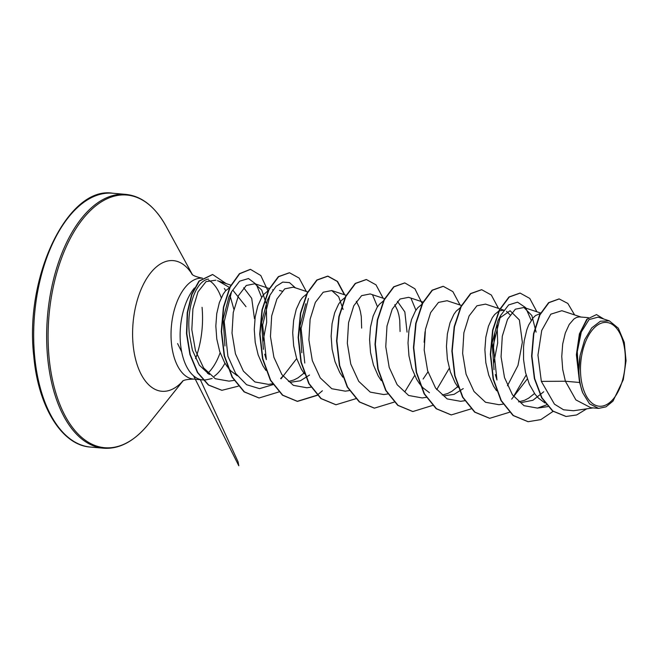 <?xml version="1.0" encoding="UTF-8"?>
<svg xmlns="http://www.w3.org/2000/svg" width="659" height="659" viewBox="0 0 659 659"><rect width="100%" height="100%" fill="white"/><g stroke="black" fill="none" stroke-linecap="round" stroke-linejoin="round"><path stroke-width="0.99" d="M625.029 352.384A42.061 22.217 -85 0 1 606.717 404.544A42.061 22.217 -85 0 1 580.81 376.297A42.061 22.217 -85 0 1 599.113 324.137A42.061 22.217 -85 0 1 625.029 352.384M233.871 309.326L229.95 295.265M209.34 374.518L199.356 365.21L192.403 350.135L189.545 335.39C186.044 308.478 195.566 280.948 208.466 279.062M194.454 287.983A50.652 26.755 95 0 0 180.508 343.85A50.652 26.755 95 0 0 202.692 379.913A50.652 26.755 95 0 0 207.198 379.6L212.149 378.48M214.208 376.297A50.652 26.755 95 0 0 224.95 363.216M217.495 280.726L230.807 285.141M218.994 281.36L229.472 287.513M233.228 290.685L245.996 306.657M579.64 382.492L582.638 392.657L589.525 403.843L598.57 408.391L590.785 407.699L575.884 399.906L565.397 381.24L579.64 382.492A45.224 23.889 -85 0 1 578.94 377.179A45.224 23.889 -85 0 1 578.915 376.915L576.378 354.715L579.393 333.924L586.749 319.318L596.51 314.582L587.4 318.981L580.134 332.606L576.765 352.277L578.882 376.791M580.826 316.987L561.863 310.71L550.817 314.178L541.723 330.464L537.95 355.102L541.344 381.38L565.397 381.24L562.712 369.493L561.756 356.503L562.687 344.023L565.298 333.042L569.219 324.45L574.005 318.923L576.559 317.457L579.121 316.897L588.38 317.654M544.919 402.954L538.345 398.02L534.968 394.107L529.35 384.279L525.495 372.467L523.559 359.616L523.559 346.749L524.251 340.629L526.862 329.657L528.683 325.011L533.106 317.877L535.569 315.529L540.298 313.536M543.733 391.776L532.942 400.26L521.384 402.558M534.523 393.505L528.74 398.11L524.523 400.301L518.567 401.875M496.565 390.762L493.525 386.108L488.756 375.177L485.84 362.722L484.884 349.731L485.815 337.243L488.426 326.263L492.347 317.671L494.67 314.491L498.739 311.114M499.258 318.379L510.107 310.751L519.374 319.961L522.356 342.285L517.974 365.457L507.463 385.762M458.129 387.368L455.089 382.722L450.319 371.791L447.403 359.328L446.448 346.337L447.379 333.858L449.99 322.877L453.911 314.285L456.234 311.106L460.303 307.728M463.277 388.588L454.076 394.354L444.512 395.779M457.651 386.726L451.868 391.331L447.65 393.522L442.238 395.029M429.454 392.706L423.037 387.854L420.294 384.765M419.692 383.983L416.653 379.329L411.883 368.397L408.967 355.942L408.012 342.952L408.942 330.464L411.554 319.491L415.475 310.9L417.798 307.712L421.867 304.343M427.963 371.882L423.111 379.032M381.256 380.597L378.217 375.943L373.447 365.012L370.531 352.557L369.575 339.566L370.506 327.078L373.118 316.106L377.039 307.506L379.362 304.326L383.431 300.949M342.82 377.203L339.78 372.557L335.011 361.626L332.095 349.163L331.139 336.172L332.07 323.693L334.681 312.712L338.602 304.12L340.925 300.941L344.995 297.563M304.384 373.818L301.344 369.164L296.575 358.241L293.659 345.777L292.703 332.787L293.634 320.307L296.245 309.326L300.166 300.735L302.489 297.547L306.559 294.178M309.532 375.037L300.331 380.803L290.767 382.228M303.906 373.175L298.123 377.78L293.906 379.971L288.494 381.479M265.948 370.432L262.908 365.778L258.139 354.847L255.222 342.392L254.267 329.401L255.198 316.913L257.809 305.941L261.73 297.341L264.053 294.161L268.122 290.784M237.273 375.762L230.856 370.918L228.113 367.829M227.512 367.038L224.472 362.392L219.702 351.461L216.786 338.998L215.831 326.007L216.762 313.527L219.373 302.547L223.294 293.955L225.617 290.776L230.123 287.184M494.019 369.691L492.191 342.812L497.957 320.694L500.618 315.463L508.649 304.911L517.554 302.16L525.602 307.596L531.236 320.356M499.176 310.9L503.748 310.191M506.549 311.336L510.066 314.887M397.418 301.344L404.848 311.954L407.048 332.12M394.757 304.722L397.591 310.488L398.852 314.944L399.716 320.002L400.079 331.51M356.321 301.336L359.155 307.094L360.415 311.55L361.28 316.617L361.643 328.116M301.838 352.754L300.002 325.892L305.784 303.75M263.402 349.361L261.574 322.473L267.348 300.364L270.001 295.125L276.014 286.393L282.76 282.101L289.482 282.604L295.421 287.859M279.49 290.43L282.11 291.179M224.966 345.975L223.129 319.113L228.912 296.978L231.564 291.748L239.604 281.187L248.501 278.543L256.376 284.457L261.672 297.448M243.715 287.744L251.722 298.354L254.448 318.668M541.344 381.38L554.441 404.148L563.56 409.791L573.511 410.746L593.092 407.905M609.353 320.875L598.1 317.144L589.064 319.582L581.296 332.021L577.268 351.733L578.635 374.147L580.142 355.333L584.648 339.83L591.724 327.885L600.374 321.238L609.353 320.875L618.315 328.19L624.271 342.392L626.05 360.745L623.282 379.716L612.977 401.15L605.942 406.867L598.57 408.391M559.038 298.922L548.609 302.646L539.589 314.936L533.518 333.734L531.599 356.082L534.367 378.554L541.64 397.797L552.58 411.018L565.949 416.455M574.615 314.936L567.836 303.445L559.203 298.939L548.931 302.679L539.91 314.961L533.839 333.759L531.92 356.107L534.68 378.587L541.962 397.822L552.901 411.051L566.114 416.463L576.641 414.956L586.741 408.827M603.726 319.005L596.51 314.582M578.635 374.147L578.47 373.669M215.888 280.199L206.045 281.624L197.997 291.879L192.906 308.89L191.827 329.665L195.435 350.522L203.565 367.879L215.271 378.711L228.986 381.141L234.019 380.416M262.916 341.782L266.664 322.358L266.285 304.491M266.071 303.107L261.73 290.084L254.852 283.757L246.309 285.462L238.476 295.619L233.253 312.481L232.017 333.083L235.452 353.842L243.41 371.157L254.934 381.956L268.435 384.386L272.455 383.802M281.047 378.81L296.69 358.595M307.679 291.912L293.329 287.159L284.729 288.864L276.904 299.013L271.689 315.859L270.454 336.477L273.897 357.269L281.846 374.551L293.354 385.334L306.872 387.772L310.891 387.187M343.125 309.458L338.668 296.764L331.765 290.553L323.182 292.242L315.348 302.382L310.125 319.253L308.89 339.863L312.325 360.621L320.266 377.912L331.798 388.728L345.308 391.158L349.328 390.581M384.551 298.692L370.201 293.939L361.602 295.644L353.768 305.801L348.562 322.646L347.326 343.248L350.769 364.048L358.727 381.339L370.243 392.121L383.744 394.552L387.764 393.967M422.987 302.077L408.638 297.324L400.054 299.021L392.229 309.153L386.998 326.024L385.762 346.642L389.197 367.392L397.138 384.683L408.662 395.491L422.18 397.937L426.48 397.311M461.424 305.471L447.074 300.718L438.482 302.407L430.648 312.58L425.426 329.426L424.198 350.028L427.633 370.803L435.599 388.11L447.115 398.901L460.616 401.323L464.636 400.738M493.665 363.389L497.66 342.977L497.084 324.244M485.51 304.112L476.918 305.801L469.093 315.941L463.87 332.787L462.634 353.422L466.07 374.188L474.01 391.471L485.526 402.27L499.052 404.717L503.072 404.132M511.664 399.14L527.307 378.925M536.096 332.136L531.854 315.513L523.946 307.498L515.354 309.186L507.521 319.343L502.298 336.205L501.071 356.807L504.506 377.566L512.463 394.873L523.987 405.672L537.489 408.102L546.435 404.939M225.707 290.668L224.357 288.485M495.329 374.551L496.96 379.971L493.27 345.357L500.618 315.463M526.146 375.07L513.575 396.421M494.785 333.388L493.056 352.993M449.273 368.29L436.703 389.642M411.117 298.585L415.928 310.191M372.681 295.191L377.492 306.806M304.787 363.035L301.089 328.413L308.437 298.519M264.704 354.221L266.343 359.641L262.653 325.019L270.001 295.125M282.958 376.091L280.652 378.554M272.999 384.634L259.564 388.653L246.581 384.716L235.609 373.373L227.915 356.255L224.217 321.641L231.564 291.748M192.403 350.143L189.545 335.39M528.007 421.686L513.04 415.499L500.98 400.573L493.13 379.131L490.321 354.41L492.611 330.143L499.283 309.985L508.97 296.978L519.976 293.082M489.571 418.292L474.612 412.114L462.544 397.188L454.694 375.745L451.885 351.033L454.166 326.757L460.847 306.6L470.526 293.593L481.54 289.696M451.135 414.906L436.167 408.72L424.108 393.794L416.257 372.351L413.448 347.639L415.738 323.363L422.411 303.206L432.098 290.199L443.103 286.303M412.699 411.521L397.739 405.334L385.672 390.408L377.821 368.974L375.012 344.253L377.302 319.977L383.975 299.82L393.662 286.813L404.667 282.917M374.263 408.127L359.295 401.941L347.235 387.014L339.385 365.58L336.576 340.86L338.866 316.592L345.538 296.435L355.226 283.428L366.231 279.531M335.826 404.741L320.867 398.555L308.799 383.629L300.949 362.195L298.14 337.474L300.43 313.198L307.102 293.041L316.79 280.034L327.638 276.129L337.219 281.409L344.385 294.73M322.383 390.779L317.308 395.062M317.144 395.186L297.225 401.339L282.431 395.169L270.363 380.243L262.513 358.809L259.704 334.088L261.985 309.821L268.666 289.663L278.345 276.648L289.359 272.752M258.954 397.97L244.085 391.858L232.067 377.113L224.192 355.909L221.276 331.395L223.393 307.218L229.884 286.978L239.406 273.691L250.321 269.35M221.778 390.285L208.376 385.037L197.42 372.516L189.907 354.517L186.489 333.569L187.238 312.539L191.678 294.285L198.969 281.063L212.519 274.515M553.066 411.389L540.874 419.61L528.164 421.702L513.361 415.524L501.301 400.598L493.451 379.156L490.634 354.443L492.924 330.167L499.604 310.01L509.292 297.003L520.14 293.098L529.745 298.403L536.912 311.789M509.473 412.279L489.736 418.308L474.933 412.139L462.865 397.212L455.015 375.778L452.198 351.058L454.488 326.79L461.168 306.633L470.847 293.617L481.696 289.705L491.309 295.01L498.476 308.396M471.037 408.893L451.291 414.923L436.489 408.745L424.429 393.818L416.579 372.384L413.761 347.664L416.051 323.396L422.732 303.239L432.419 290.232L443.268 286.319L452.873 291.624L460.04 305.01M432.765 405.384L412.863 411.537L398.061 405.367L385.993 390.441L378.142 368.999L375.333 344.278L377.615 320.01L384.296 299.853L393.983 286.838L404.832 282.933L414.931 288.807L422.213 303.618M425.063 331.666L424.132 342.285M414.659 375.473L405.087 391.413M394.164 402.114L374.419 408.143L359.616 401.974L347.557 387.047L339.706 365.605L336.889 340.892L339.179 316.617L345.86 296.459L355.539 283.452L366.388 279.54L376.001 284.845L383.167 298.23M355.728 398.728L335.991 404.758L321.188 398.588L309.12 383.662L301.27 362.219L298.461 337.499L300.743 313.231L307.423 293.074L317.111 280.067L327.96 276.154L337.565 281.459L344.731 294.845M317.292 395.342L297.547 401.372L282.752 395.194L270.684 380.268L262.834 358.834L260.017 334.113L262.307 309.845L268.987 289.688L278.666 276.681L289.515 272.768L299.128 278.073L306.295 291.459M278.856 391.948L259.111 397.978L244.407 391.883L232.388 377.137L224.513 355.934L221.589 331.419L223.714 307.242L230.205 287.011L239.719 273.724L250.486 269.366L260.783 275.511L267.966 290.866M238.245 386.19L221.935 390.301L208.689 385.062L197.741 372.541L190.229 354.542L186.81 333.594L187.56 312.572L192 294.318L199.29 281.088L212.676 274.531L226.202 283.617M582.638 392.657A44.993 23.765 -85 0 1 580.142 355.333M90.44 447.057A127.401 67.292 -85 0 1 34.655 356.371A127.401 67.292 -85 0 1 112.821 193.244L125.795 194.389A127.401 67.292 -85 0 0 47.637 357.507A127.401 67.292 -85 0 0 103.422 448.202L90.44 447.057C62.226 445.426 38.156 407.262 33.757 356C24.342 275.841 68.437 185.673 112.821 193.244M182.947 380.976L148.539 423.992A126.841 66.996 -85 0 1 49.071 357.45A126.841 66.996 -85 0 1 86.197 214.974A126.841 66.996 -85 0 1 165.986 226.119C155.071 206.588 141.669 196.011 125.795 194.389M202.049 307.325A65.579 34.639 -85 0 1 195.599 358.603M182.782 381.075A65.579 34.639 -85 0 1 133.102 344.608A65.579 34.639 -85 0 1 151.413 271.953A65.579 34.639 -85 0 1 192.189 274.366M202.692 379.913L193.606 379.106A50.652 26.755 -85 0 1 171.422 343.051A50.652 26.755 -85 0 1 201.885 278.147M208.804 280.248A50.652 26.755 -85 0 1 221.251 297.786M220.122 352.705A50.652 26.755 -85 0 1 207.569 373.48M148.539 423.992C134.378 441.308 119.337 449.38 103.422 448.202M202.502 278.189C196.308 276.912 192.733 275.511 191.777 273.996M273.131 289.869L272.521 289.812M254.852 283.757L269.243 288.527M331.765 290.553L346.115 295.306M485.51 304.104L499.86 308.857M500.148 308.956L503.781 310.158M523.946 307.489L540.578 313M537.489 408.102L547.851 406.603M193.606 379.106C187.28 379.287 183.515 380.037 182.312 381.372M192.337 274.49L165.986 226.119M200.344 379.708L238.064 461.786L238.797 465.756L193.606 375.861M181.662 351.799L177.592 343.594"/></g></svg>
